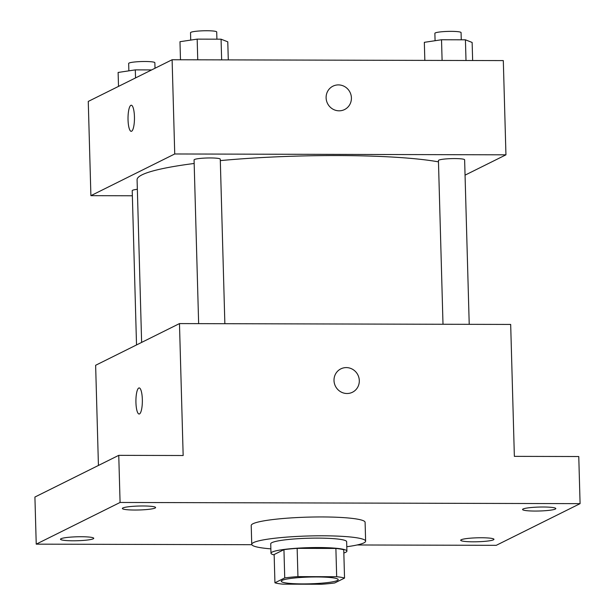 <?xml version="1.0" encoding="UTF-8"?>
<svg xmlns="http://www.w3.org/2000/svg" width="615" height="615" viewBox="0 0 615 615"><rect width="100%" height="100%" fill="white"/><g stroke="black" fill="none" stroke-linecap="round" stroke-linejoin="round"><path stroke-width="0.92" d="M282.139 580.368A28.482 3.383 -1.6 0 1 313.212 576.978A28.482 3.383 -1.6 0 1 338.212 579.645A28.482 3.383 -1.6 0 1 309.829 583.82A28.482 3.383 -1.6 0 1 281.263 581.229A28.482 3.383 -1.6 0 1 282.139 580.368M282.808 584.15L321.53 584.25A36.762 4.367 -1.6 0 0 334.737 582.951L344.538 578.077A36.762 4.367 -1.6 0 0 336.674 576.724L297.944 576.624A36.762 4.367 -1.6 0 0 284.737 577.923L274.936 582.797A36.762 4.367 -1.6 0 0 282.808 584.15M336.674 576.724L335.882 548.457L297.153 548.357L297.944 576.624M284.737 577.923L283.946 549.656L274.144 554.53L274.936 582.797M283.946 549.656A36.762 4.367 -1.6 0 1 297.153 548.357M335.882 548.457A36.762 4.367 -1.6 0 1 343.747 549.81L344.538 578.077M343.839 552.985A37.976 4.513 178.4 0 0 346.906 551.109A37.976 4.513 178.4 0 0 318.263 547.535A37.976 4.513 178.4 0 0 270.984 553.231A37.976 4.513 178.4 0 0 274.159 554.93M270.984 553.231L270.723 543.806A37.976 4.513 -1.6 0 1 271.884 542.653A37.976 4.513 -1.6 0 1 318.001 538.11A37.976 4.513 -1.6 0 1 346.645 541.684L346.906 551.109M270.861 548.849A56.964 6.765 -1.6 0 1 251.743 544.337A56.964 6.765 -1.6 0 1 253.48 542.607A56.964 6.765 -1.6 0 1 315.633 535.834A56.964 6.765 -1.6 0 1 365.625 541.154A56.964 6.765 -1.6 0 1 346.783 546.727M251.743 544.337L251.22 525.487A56.964 6.765 -1.6 0 1 252.957 523.757A56.964 6.765 -1.6 0 1 315.103 516.984A56.964 6.765 -1.6 0 1 365.102 522.304L365.625 541.154M473.25 541.815A16.636 1.976 -1.6 0 1 460.704 540.254A16.636 1.976 -1.6 0 1 477.278 537.81A16.636 1.976 -1.6 0 1 493.96 539.324A16.636 1.976 -1.6 0 1 473.25 541.815M73.047 540.793A16.636 1.976 -1.6 0 1 60.501 539.232A16.636 1.976 -1.6 0 1 77.067 536.787A16.636 1.976 -1.6 0 1 93.749 538.302A16.636 1.976 -1.6 0 1 73.047 540.793M134.9 510.035A16.636 1.976 -1.6 0 1 122.354 508.474A16.636 1.976 -1.6 0 1 138.929 506.03A16.636 1.976 -1.6 0 1 155.61 507.544A16.636 1.976 -1.6 0 1 134.9 510.035M535.112 511.057A16.636 1.976 -1.6 0 1 522.566 509.497A16.636 1.976 -1.6 0 1 539.132 507.06A16.636 1.976 -1.6 0 1 555.822 508.567A16.636 1.976 -1.6 0 1 535.112 511.057M357.1 544.975L496.244 545.328L580.083 503.647L120.079 502.463L36.231 544.152L251.843 544.706M580.083 503.647L578.769 456.53L514.363 456.361L510.681 324.436L179.472 323.59L183.162 455.515L118.757 455.346L120.079 502.463M334.007 380.524A13.053 12.554 -116.4 0 1 340.848 368.862A13.053 12.554 -116.4 0 1 357.899 374.966A13.053 12.554 -116.4 0 1 352.472 392.239A13.053 12.554 -116.4 0 1 334.007 380.524M118.757 455.346L34.917 497.035L36.231 544.152M179.472 323.59L95.633 365.279L98.431 465.455M139.105 414.026A13.053 3.221 90.1 0 1 135.923 401.756A13.053 3.221 90.1 0 1 138.775 388.019A13.053 3.221 90.1 0 1 139.167 387.919A13.053 3.221 90.1 0 1 142.357 400.98A13.053 3.221 90.1 0 1 139.098 414.026A13.053 3.221 90.1 0 1 135.915 401.764A13.053 3.221 90.1 0 1 138.775 388.019A13.053 3.221 90.1 0 1 139.167 387.919M340.848 368.862A13.053 12.554 -116.4 0 1 357.899 374.966A13.053 12.554 -116.4 0 1 352.472 392.239M141.627 342.409L137.084 179.749A161.399 19.173 -1.6 0 1 142.019 174.845A161.399 19.173 -1.6 0 1 194.171 163.475M220.308 160.607A161.399 19.173 -1.6 0 1 438.464 161.86M137.353 189.289A13.1 1.553 178.4 0 0 132.217 190.673L136.522 344.946M443 324.266L438.434 160.546A13.1 1.553 -1.6 0 1 438.833 160.146A13.1 1.553 -1.6 0 1 453.124 158.585A13.1 1.553 -1.6 0 1 464.625 159.808L469.222 324.336M198.645 323.644L194.071 159.915A13.1 1.553 -1.6 0 1 194.471 159.516A13.1 1.553 -1.6 0 1 208.769 157.963A13.1 1.553 -1.6 0 1 220.27 159.185L224.859 323.705M465.055 175.152L505.945 154.826L174.737 153.973L90.897 195.662L132.356 195.77M174.737 153.973L172.108 59.747L503.308 60.593L505.945 154.826M326.111 97.831A13.053 12.554 -116.4 0 1 332.946 86.169A13.053 12.554 -116.4 0 1 350.004 92.273A13.053 12.554 -116.4 0 1 344.577 109.547A13.053 12.554 -116.4 0 1 326.111 97.831M172.108 59.747L88.26 101.429L90.897 195.662M131.21 131.333A13.053 3.221 90.1 0 1 128.028 119.064A13.053 3.221 90.1 0 1 130.88 105.326A13.053 3.221 90.1 0 1 131.272 105.227A13.053 3.221 90.1 0 1 134.462 118.288A13.053 3.221 90.1 0 1 131.203 131.333A13.053 3.221 90.1 0 1 128.02 119.072A13.053 3.221 90.1 0 1 130.872 105.326A13.053 3.221 90.1 0 1 131.272 105.227M332.946 86.169A13.053 12.554 -116.4 0 1 350.004 92.273A13.053 12.554 -116.4 0 1 344.577 109.547M151.628 69.925L135.308 69.879L118.118 72.455L118.511 86.392M135.308 69.879L135.538 77.928M128.866 70.848L128.666 63.46A13.1 1.553 -1.6 0 1 129.065 63.061A13.1 1.553 -1.6 0 1 143.357 61.508A13.1 1.553 -1.6 0 1 154.857 62.73L155.011 68.242M228.288 59.886L227.781 41.82L221.069 39.191L197.169 39.129L179.98 41.705L180.479 59.763M221.069 39.191L221.646 59.87M197.169 39.129L197.746 59.809M190.727 40.09L190.519 32.703A13.1 1.553 -1.6 0 1 190.919 32.311A13.1 1.553 -1.6 0 1 205.218 30.75A13.1 1.553 -1.6 0 1 216.711 31.972L216.911 39.175M472.643 60.516L472.135 42.45L465.424 39.814L441.524 39.752L424.335 42.327L424.834 60.393M465.424 39.814L466.009 60.493M441.524 39.752L442.1 60.431M435.082 40.721L434.874 33.333A13.1 1.553 -1.6 0 1 435.274 32.933A13.1 1.553 -1.6 0 1 449.573 31.373A13.1 1.553 -1.6 0 1 461.073 32.603L461.273 39.806"/></g></svg>
